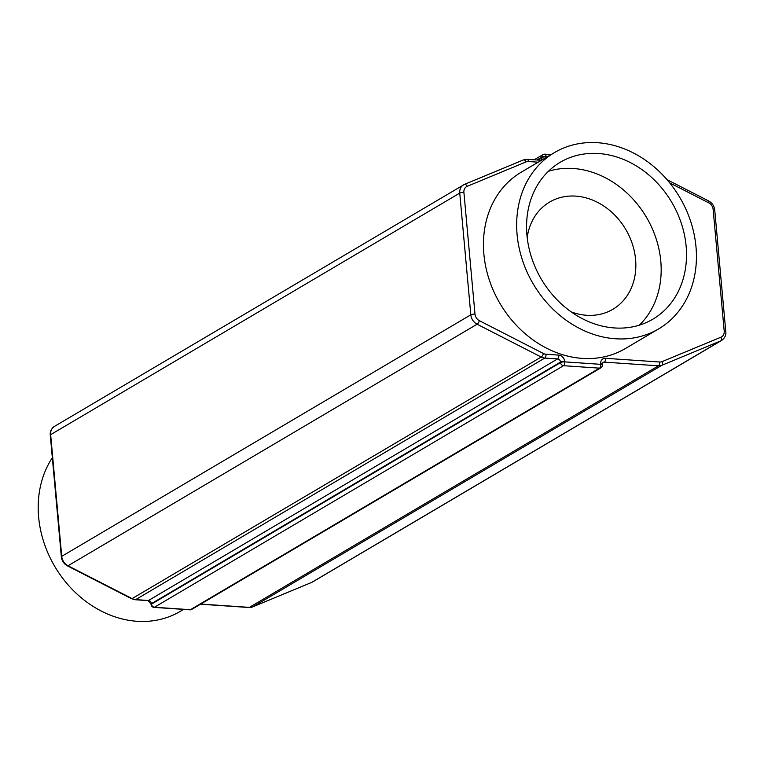 <?xml version="1.0" encoding="UTF-8"?>
<svg xmlns="http://www.w3.org/2000/svg" width="764" height="764" viewBox="0 0 764 764"><rect width="100%" height="100%" fill="white"/><g stroke="black" fill="none" stroke-linecap="round" stroke-linejoin="round"><path stroke-width="1.15" d="M571.138 311.846A62.237 51.723 59.4 0 0 586.628 315.284A62.237 51.723 59.4 0 0 612.852 309.296A62.237 51.723 59.4 0 0 632.372 244.022A62.237 51.723 59.4 0 0 575.789 196.119A62.237 51.723 59.4 0 0 549.564 202.107A62.237 51.723 59.4 0 0 527.189 237.413M52.334 457.751A102.395 85.09 59.4 0 0 51.494 560.528A102.395 85.09 59.4 0 0 137.004 621.285A102.395 85.09 59.4 0 0 180.151 611.429L183.599 609.395M598.613 153.526A91.097 75.703 59.4 0 0 560.222 162.293A91.097 75.703 59.4 0 0 531.668 257.84A91.097 75.703 59.4 0 0 614.485 327.957A91.097 75.703 59.4 0 0 652.867 319.19A91.097 75.703 59.4 0 0 681.431 223.642A91.097 75.703 59.4 0 0 598.613 153.526M639.315 325.178A91.097 75.703 59.4 0 0 652.991 230.317A91.097 75.703 59.4 0 0 573.267 168.491A91.097 75.703 59.4 0 0 548.437 171.27M615.469 338.767A102.395 85.09 59.4 0 0 658.606 328.921A102.395 85.09 59.4 0 0 690.713 221.522A102.395 85.09 59.4 0 0 597.629 142.715A102.395 85.09 59.4 0 0 554.483 152.571A102.395 85.09 59.4 0 0 522.375 259.961A102.395 85.09 59.4 0 0 615.469 338.767M554.483 152.571L521.277 172.177A102.395 85.09 59.4 0 0 489.17 279.576A102.395 85.09 59.4 0 0 582.254 358.383A102.395 85.09 59.4 0 0 625.401 348.527L658.606 328.921M538.181 162.197L528.449 161.529A7.191 5.978 59.4 0 0 526.043 161.911L467.157 186.34A7.191 5.978 59.4 0 0 463.91 192.413L474.988 314.109A7.191 5.978 59.4 0 0 479.391 320.699L543.481 353.522A7.191 5.978 59.4 0 0 545.983 354.238L558.78 355.117A6.16 5.119 -120.6 0 1 564.701 361.382L564.749 361.878L600.724 364.332L600.676 363.836A6.16 5.119 -120.6 0 1 605.518 358.306L659.676 362.002A7.191 5.978 59.4 0 0 662.082 361.62L720.958 337.191A7.191 5.978 59.4 0 0 724.205 331.118L713.137 209.431A7.191 5.978 59.4 0 0 708.734 202.832L669.665 182.825M547.817 156.496L546.04 156.381L546.088 156.868A6.16 5.119 -120.6 0 1 546.117 157.508M540.711 160.698A3.085 1.49 -86.1 0 0 539.976 160.201L540.797 160.029A3.085 2.559 59.4 0 0 541.924 157.556L541.877 157.069A3.085 2.559 -120.6 0 1 543.003 154.595L534.179 159.8M537.713 160.048L541.924 157.556A3.085 0.85 -5.2 0 1 546.088 156.868M536.92 159.991L541.877 157.069A3.085 0.85 -5.2 0 1 546.04 156.381A3.085 1.49 93.9 0 0 544.78 154.175A3.085 3.085 0 0 0 543.003 154.595M200.779 604.057L249.379 607.38A10.266 8.538 59.4 0 0 252.808 606.836L311.693 582.407L720.786 340.849L661.901 365.278A10.266 8.538 -120.6 0 1 658.463 365.822L604.314 362.126A3.085 2.559 59.4 0 0 603.016 362.422L602.271 364.428A3.085 0.85 -5.2 0 1 602.156 364.686M662.082 361.62A3.085 1.7 -112.5 0 1 661.901 365.278L252.808 606.836A3.085 1.7 67.5 0 1 252.693 606.893L311.569 582.464A3.085 1.7 67.5 0 0 311.693 582.407A10.266 8.538 59.4 0 0 312.581 581.958L721.674 340.41A10.266 8.538 -120.6 0 1 720.786 340.849A3.085 1.7 -112.5 0 0 720.958 337.191M200.54 604.2L248.892 607.504A3.085 1.49 93.9 0 0 249.379 607.38L658.463 365.822A3.085 1.49 -86.1 0 0 659.676 362.002M602.385 363.263L604.314 362.126A3.085 1.49 -86.1 0 0 605.518 358.306M463.91 192.413A3.085 0.85 174.8 0 0 459.747 193.101L50.653 434.659A3.085 0.85 -5.2 0 0 50.281 435.117C49.822 431.755 51.198 428.852 54.406 426.427A10.266 8.538 59.4 0 0 50.653 434.659L61.731 556.345A10.266 8.538 59.4 0 0 68.015 565.771L132.105 598.594A10.266 8.538 59.4 0 0 135.686 599.616L148.483 600.494A3.085 2.559 -120.6 0 1 151.444 603.627L151.482 604.114A3.085 2.559 59.4 0 0 154.443 607.246L190.417 609.701L599.511 368.152L563.536 365.698A3.085 2.559 -120.6 0 1 560.575 362.566L560.537 362.069A3.085 2.559 59.4 0 0 557.577 358.937L544.78 358.068A10.266 8.538 -120.6 0 1 541.198 357.036L477.108 324.213A10.266 8.538 -120.6 0 1 470.825 314.797L459.747 193.101A10.266 8.538 -120.6 0 1 463.5 184.869A10.266 8.538 -120.6 0 1 464.388 184.43A3.085 1.7 -112.5 0 1 464.502 184.363L523.388 159.934A3.085 1.7 -112.5 0 0 523.264 159.991L464.627 184.325M564.701 361.382A3.085 0.85 174.8 0 0 560.537 362.069L151.444 603.627A3.085 0.85 174.8 0 0 151.062 604.085L151.11 604.582A3.085 0.85 174.8 0 1 151.482 604.114L560.575 362.566A3.085 0.85 174.8 0 1 564.749 361.878A3.085 1.49 93.9 0 1 563.536 365.698L154.443 607.246A3.085 1.49 93.9 0 1 153.965 607.37L189.94 609.825A3.085 1.49 93.9 0 0 190.417 609.701A3.085 2.559 59.4 0 0 191.716 609.405L600.81 367.856A3.085 2.559 -120.6 0 1 599.511 368.152A3.085 1.49 93.9 0 0 600.724 364.332A3.085 0.85 -5.2 0 1 602.309 364.925A3.085 3.085 0 0 1 600.81 367.856M545.983 354.238A3.085 1.49 93.9 0 1 544.78 358.068L135.686 599.616A3.085 1.49 93.9 0 1 135.209 599.74L148.006 600.619A3.085 1.49 93.9 0 0 148.483 600.494L557.577 358.937A3.085 1.49 93.9 0 0 558.78 355.117M479.391 320.699A3.085 1.041 117.1 0 1 477.108 324.213L68.015 565.771A3.085 1.041 117.1 0 1 67.413 565.866L131.503 598.689A3.085 1.041 117.1 0 0 132.105 598.594L541.198 357.036A3.085 1.041 117.1 0 0 543.481 353.522M50.281 435.117L61.349 556.813A3.085 0.85 -5.2 0 1 61.731 556.345L470.825 314.797A3.085 0.85 174.8 0 1 474.988 314.109M148.006 600.619L151.062 604.085A3.085 0.85 174.8 0 0 151.215 604.324M248.892 607.504L252.693 606.893A3.085 1.7 67.5 0 1 252.531 606.95M312.581 581.958L311.569 582.464A3.085 1.7 67.5 0 1 311.445 582.502M528.449 161.529A3.085 1.49 -86.1 0 0 527.179 159.323L539.976 160.201M526.043 161.911A3.085 1.7 -112.5 0 0 523.388 159.934L527.179 159.323M544.302 154.299A3.085 1.49 93.9 0 1 544.78 154.175L551.035 154.605M467.157 186.34A3.085 1.7 -112.5 0 0 464.502 184.363L54.406 426.427M666.982 179.616L708.658 200.961A3.085 1.041 117.1 0 1 708.734 202.832M708.658 200.961C712.182 202.938 714.206 205.965 714.722 210.024A3.085 0.85 174.8 0 0 713.137 209.431M714.722 210.024L725.8 331.71A3.085 0.85 174.8 0 0 724.205 331.118M600.676 363.836A3.085 0.85 -5.2 0 1 602.271 364.428L602.309 364.925M61.349 556.813C61.865 560.871 63.89 563.889 67.413 565.866M131.503 598.689L135.209 599.74M151.11 604.582A3.085 3.085 0 0 0 153.965 607.37M189.94 609.825A3.085 3.085 0 0 0 191.716 609.405M725.8 331.71C726.249 335.081 724.874 337.974 721.674 340.41"/></g></svg>
